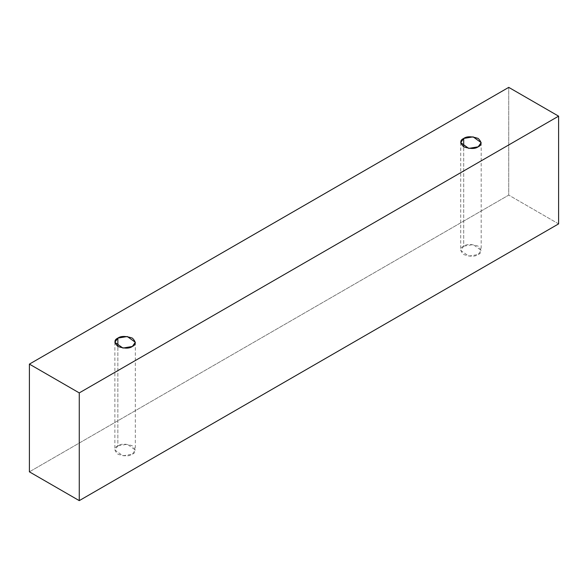 <?xml version="1.0" encoding="UTF-8"?>
<svg xmlns="http://www.w3.org/2000/svg" width="588" height="588" viewBox="0 0 588 588"><rect width="100%" height="100%" fill="white"/><g stroke="black" fill="none" stroke-linecap="round" stroke-linejoin="round"><path stroke-width="0.44" stroke-dasharray="2.94 2.21" d="M558.6 223.888L508.738 195.098L508.738 87.369L508.738 195.098L29.4 471.841L508.738 195.098L558.6 223.888M117.865 445.836C114.035 447.578 114.035 450.364 117.865 454.193C124.509 456.406 129.331 456.406 132.344 454.193C136.181 452.459 136.181 449.673 132.344 445.836C125.707 443.624 120.878 443.624 117.865 445.836L127.295 444.241L135.343 450.018L132.344 454.193L122.914 455.788L114.873 450.018L117.865 445.836L117.865 346.472L117.865 445.836M463.697 246.174C459.867 247.916 459.867 250.701 463.697 254.531C470.341 256.743 475.163 256.743 478.176 254.531C482.006 252.796 482.006 250.01 478.176 246.174C471.532 243.961 466.71 243.961 463.697 246.174L473.127 244.579L481.175 250.356L478.176 254.531L468.746 256.125L460.698 250.356L463.697 246.174L463.697 146.809L463.697 246.174M460.698 142.627L460.698 250.356M481.175 142.627L481.175 250.356M114.873 342.289L114.873 450.018M135.343 342.289L135.343 450.018"/><path stroke-width="0.88" d="M79.262 500.631L558.6 223.888L558.6 116.159L79.262 392.902L79.262 500.631L79.262 392.902L29.4 364.112L508.738 87.369L558.6 116.159L558.6 223.888L79.262 500.631L29.4 471.841L29.4 364.112L29.4 471.841L79.262 500.631M79.262 392.902L558.6 116.159L508.738 87.369L29.4 364.112L79.262 392.902M117.865 338.107C120.878 335.895 125.707 335.895 132.344 338.107C136.181 341.944 136.181 344.73 132.344 346.472C129.331 348.684 124.509 348.684 117.865 346.472C114.035 342.635 114.035 339.849 117.865 338.107L114.873 342.289L122.914 348.067L132.344 346.472L135.343 342.289L127.295 336.52L117.865 338.107L117.865 346.472L117.865 338.107M463.697 138.445C466.71 136.232 471.532 136.232 478.176 138.445C482.006 142.281 482.006 145.067 478.176 146.809C475.163 149.021 470.341 149.021 463.697 146.809C459.867 142.972 459.867 140.187 463.697 138.445L460.698 142.627L468.746 148.397L478.176 146.809L481.175 142.627L473.127 136.857L463.697 138.445L463.697 146.809L463.697 138.445"/></g></svg>
